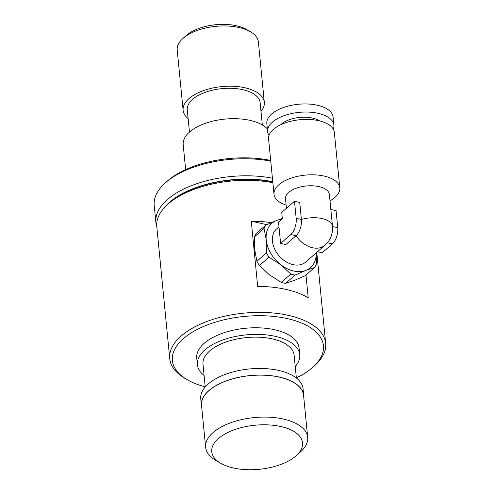 <?xml version="1.0" encoding="UTF-8"?>
<svg xmlns="http://www.w3.org/2000/svg" width="494" height="494" viewBox="0 0 494 494"><rect width="100%" height="100%" fill="white"/><g stroke="black" fill="none" stroke-linecap="round" stroke-linejoin="round"><path stroke-width="0.74" d="M278.53 222.121L282.358 218.786L281.728 212.395L294.498 201.274L299.728 202.46L301.396 219.497A12.239 6.027 102.7 0 1 296.06 235.712L285.847 244.604L280.617 243.425L278.53 222.121M332.487 226.32L330.838 209.475L336.068 210.654L337.742 227.697A12.239 6.027 -77.3 0 1 332.4 243.906L327.411 242.776M294.498 201.274L296.165 218.317A12.239 6.027 102.7 0 1 290.83 234.527L280.617 243.425M290.83 234.527L296.06 235.712A22.032 15.919 -131.1 0 0 325.046 245.178A22.032 22.032 0 0 0 329.671 239.547A12.239 6.027 -77.3 0 0 332.536 226.845A12.239 6.027 -77.3 0 0 332.511 226.518L337.742 227.697M317.506 251.742L322.187 252.798L332.4 243.906M325.046 245.178L305.638 262.079A22.032 15.919 -131.1 0 1 279.166 255.923A22.032 15.919 -131.1 0 1 276.696 228.852L278.993 226.851M316.228 252.86A29.381 21.223 -131.1 0 1 305.811 270.416L314.579 267.47L305.002 275.813L294.319 280.425L285.557 283.371L295.128 275.034L305.811 270.416A29.381 21.223 -131.1 0 1 280.864 264.79L290.83 274.065L281.259 282.401L269.378 274.8L259.412 265.531L268.983 257.189L280.864 264.79A29.381 21.223 -131.1 0 1 266.223 239.843L266.464 252.891L256.892 261.233L254.737 249.847L254.496 236.799L264.068 228.456L266.223 239.843A29.381 21.223 -131.1 0 1 276.523 220.515L265.84 225.128L256.269 233.471A32.561 23.521 -131.1 0 0 254.496 236.799M282.327 218.453L276.523 220.515A29.381 21.223 -131.1 0 1 281.704 219.355M314.579 267.47A32.561 23.521 -131.1 0 0 316.351 264.142L316.259 252.829M285.557 283.371A32.561 23.521 -131.1 0 1 281.259 282.401M259.412 265.531A32.561 23.521 -131.1 0 1 256.892 261.233M295.128 275.034A32.561 23.521 -131.1 0 1 290.83 274.065M264.068 228.456A32.561 23.521 -131.1 0 1 265.84 225.128M268.983 257.189A32.561 23.521 -131.1 0 1 266.464 252.891M286.446 208.289L285.507 198.761A22.032 10.695 -5.6 0 1 296.27 188.208A22.032 10.695 -5.6 0 1 318.926 186.609A22.032 10.695 -5.6 0 1 329.368 194.463L332.499 226.419A22.032 10.695 -5.6 0 1 332.511 226.518M286.131 205.127A33.049 16.043 -5.6 0 1 274.003 194.303A33.049 16.043 -5.6 0 1 290.139 178.47A33.049 16.043 -5.6 0 1 324.126 176.068A33.049 16.043 -5.6 0 1 339.792 187.856A33.049 16.043 -5.6 0 1 329.992 200.83M274.003 194.303L268.569 138.913A33.049 16.043 -5.6 0 1 284.711 123.08A33.049 16.043 -5.6 0 1 318.698 120.678A33.049 16.043 -5.6 0 1 334.358 132.466L339.792 187.856M280.734 124.729A22.767 11.053 -5.6 0 1 312.628 118.103A22.767 11.053 -5.6 0 1 319.674 120.907M268.977 135.48A33.296 16.166 -5.6 0 1 267.618 131.694A33.296 16.166 -5.6 0 1 283.877 115.744A33.296 16.166 -5.6 0 1 318.117 113.324A33.296 16.166 -5.6 0 1 333.895 125.198A33.296 16.166 -5.6 0 1 333.289 129.175M267.618 131.694L266.822 123.599A33.296 16.166 -5.6 0 1 283.081 107.649A33.296 16.166 -5.6 0 1 317.321 105.228A33.296 16.166 -5.6 0 1 333.098 117.103L333.895 125.198M305.984 274.96L308.219 297.777A78.342 38.032 174.4 0 0 257.67 286.378L251.279 221.189L266.797 224.69M251.279 221.189A78.342 38.032 -5.6 0 1 271.299 222.671M260.999 111.434A40.792 19.803 174.4 0 0 264.315 102.326L258.405 42.064A40.792 19.803 174.4 0 0 250.501 31.795L246.784 29.609A36.599 17.765 174.4 0 0 186.374 35.389A36.599 17.765 174.4 0 0 186.195 35.549L182.971 38.415A40.792 19.803 174.4 0 0 177.21 50.03L183.12 110.285A40.792 19.803 174.4 0 0 188.146 118.579M250.501 31.795A40.792 19.803 174.4 0 0 183.175 38.236A40.792 19.803 174.4 0 0 182.971 38.415M264.315 102.326A40.792 19.803 174.4 0 0 233.835 86.302A40.792 19.803 174.4 0 0 189.085 98.497A40.792 19.803 174.4 0 0 183.12 110.285M262.32 124.963L260.147 102.733A36.599 17.765 174.4 0 0 232.798 88.358A36.599 17.765 174.4 0 0 192.641 99.3A36.599 17.765 174.4 0 0 187.288 109.878L189.468 132.102M267.334 128.829A44.071 21.39 174.4 0 0 230.155 118.739A44.071 21.39 174.4 0 0 189.64 131.954A44.071 21.39 174.4 0 0 183.2 144.693L185.645 169.627M270.681 160.433A76.385 37.081 174.4 0 0 167.608 180.847A76.385 37.081 174.4 0 0 167.225 181.181L165.342 182.854A78.836 38.266 174.4 0 0 154.208 205.294L155.882 222.337A78.836 38.266 174.4 0 0 156.783 226.524M270.749 161.161A78.836 38.266 174.4 0 0 165.737 182.508A78.836 38.266 174.4 0 0 165.342 182.854M272.422 178.204A78.836 38.266 174.4 0 0 167.404 199.545A78.836 38.266 174.4 0 0 155.882 222.337M272.768 181.73A76.385 37.081 174.4 0 0 169.695 202.145A76.385 37.081 174.4 0 0 164.07 207.999M272.799 182.014A75.897 36.84 174.4 0 0 170.109 202.237A75.897 36.84 174.4 0 0 169.732 202.571L167.849 204.244A78.342 38.032 174.4 0 0 156.789 226.548L169.738 358.619A78.342 38.032 174.4 0 0 184.923 378.348L187.09 379.627A75.897 36.84 174.4 0 0 205.22 386.821M272.867 182.743A78.342 38.032 174.4 0 0 168.238 203.905A78.342 38.032 174.4 0 0 167.849 204.244M296.344 377.885A75.897 36.84 174.4 0 0 312.733 367.308L314.616 365.634A78.342 38.032 174.4 0 0 325.676 343.33A78.342 38.032 174.4 0 0 267.137 312.554A78.342 38.032 174.4 0 0 181.193 335.976A78.342 38.032 174.4 0 0 169.738 358.619M312.733 367.308A75.897 36.84 174.4 0 0 287.181 318.568A75.897 36.84 174.4 0 0 183.478 338.575A75.897 36.84 174.4 0 0 187.09 379.627M295.233 366.548A51.413 24.959 174.4 0 0 299.735 354.692L299.086 348.091A51.413 24.959 174.4 0 0 260.665 327.893A51.413 24.959 174.4 0 0 204.263 343.262A51.413 24.959 174.4 0 0 196.748 358.125L197.396 364.726A51.413 24.959 174.4 0 0 204.108 375.483M299.735 354.692A51.413 24.959 174.4 0 0 261.314 334.5A51.413 24.959 174.4 0 0 204.911 349.869A51.413 24.959 174.4 0 0 197.396 364.726M296.363 378.027L294.128 355.242A45.781 22.224 174.4 0 0 259.918 337.26A45.781 22.224 174.4 0 0 209.691 350.944A45.781 22.224 174.4 0 0 202.997 364.177L205.232 386.963M303.761 397.275A51.413 24.959 174.4 0 0 303.724 395.379L303.075 388.778A51.413 24.959 174.4 0 0 264.661 368.58A51.413 24.959 174.4 0 0 208.252 383.949A51.413 24.959 174.4 0 0 200.737 398.812L201.385 405.413A51.413 24.959 174.4 0 0 201.713 407.278M303.724 395.379A51.413 24.959 174.4 0 0 265.303 375.187A51.413 24.959 174.4 0 0 208.9 390.556A51.413 24.959 174.4 0 0 201.385 405.413M296.104 455.795L300.451 451.936A51.265 24.885 174.4 0 0 307.688 437.344L303.575 395.398A51.265 24.885 174.4 0 0 265.272 375.255A51.265 24.885 174.4 0 0 209.024 390.581A51.265 24.885 174.4 0 0 201.533 405.401L205.646 447.348A51.265 24.885 174.4 0 0 215.582 460.26L220.596 463.199A45.615 22.144 174.4 0 0 296.104 455.795A45.615 22.144 174.4 0 0 280.746 426.507A45.615 22.144 174.4 0 0 218.422 438.53A45.615 22.144 174.4 0 0 220.596 463.199M307.688 437.344A51.265 24.885 174.4 0 0 269.384 417.202A51.265 24.885 174.4 0 0 213.136 432.528A51.265 24.885 174.4 0 0 205.646 447.348M296.165 218.317L301.396 219.497A22.032 10.695 -5.6 0 1 322.057 218.558A22.032 10.695 -5.6 0 1 332.499 226.419A22.032 22.032 0 0 1 332.536 226.845M316.759 252.397L325.676 343.33"/></g></svg>
